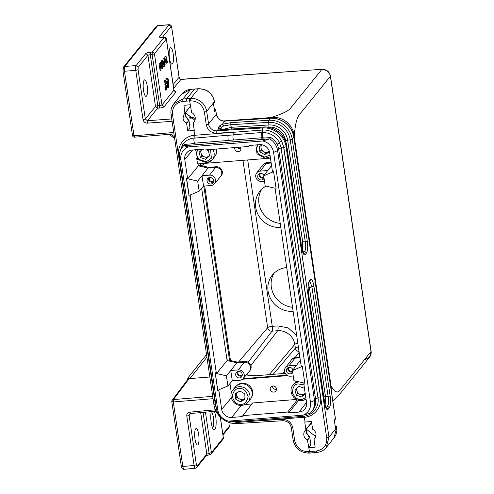 <?xml version="1.0" encoding="UTF-8"?>
<svg xmlns="http://www.w3.org/2000/svg" width="494" height="494" viewBox="0 0 494 494"><rect width="100%" height="100%" fill="white"/><g stroke="black" fill="none" stroke-linecap="round" stroke-linejoin="round"><path stroke-width="0.74" d="M162.217 61.12L162.934 67.95L162.217 61.12L161.279 61.194L161.1 61.997M161.532 61.966L162.051 67.388L160.309 63.479L160.056 63.794L161.019 70.321L160.501 64.899L162.242 68.808L162.495 68.493L161.532 61.966L160.359 62.33L160.63 64.201M160.982 68.16L161.303 68.882L162.242 68.808M160.309 63.479L159.117 63.868L160.081 70.395L161.019 70.321M164.212 58.644L164.033 61.2L163.248 62.176L162.736 60.472L162.458 60.818L164.187 66.394L164.453 66.066L164.212 58.644L163.008 59.045L163.008 61.38M162.736 60.472L161.797 60.546L161.6 61.17M162.785 64.98L163.248 66.468L164.187 66.394M166.052 56.365L166.194 62.979L164.891 57.798L164.65 58.094L165.101 65.257L164.91 58.854L166.151 63.954L166.064 57.428L167.256 62.59L167.509 62.275L166.052 56.365L164.86 56.754L164.934 57.971M164.891 57.798L163.952 57.878L163.742 58.681M166.367 89.988A4.866 1.229 85.4 0 0 166.991 84.746A4.866 1.229 85.4 0 0 165.416 80.355L164.477 80.429A4.866 1.229 85.4 0 0 164.243 80.547L164.267 82.202L165.206 82.128A3.396 0.858 -94.6 0 1 165.527 81.813A3.396 0.858 -94.6 0 1 166.435 83.591L165.496 83.665L164.866 84.443L165.07 85.857L166.009 85.783L166.639 84.999A3.396 0.858 -94.6 0 1 166.157 88.562L166.367 89.988L165.428 90.062L165.218 88.636A3.396 0.858 -94.6 0 0 165.743 85.802M164.953 82.146A3.396 0.858 -94.6 0 1 165.496 83.665M168.207 87.722A4.866 1.229 85.4 0 0 168.831 82.479A4.866 1.229 85.4 0 0 167.25 78.089L166.311 78.163A4.866 1.229 85.4 0 0 166.077 78.28L166.108 79.935L167.046 79.861A3.396 0.858 -94.6 0 1 167.361 79.546A3.396 0.858 -94.6 0 1 168.435 82.356A3.396 0.858 -94.6 0 1 168.145 86.147L167.083 86.345L167.991 86.296L168.207 87.722L167.268 87.796L167.083 86.561M166.787 79.88A3.396 0.858 -94.6 0 1 167.565 83.128A3.396 0.858 -94.6 0 1 167.207 86.222M335.457 427.983L334.352 420.524M306.231 429.107L315.888 436.721M331.381 391.26L331.042 385.938C333.672 390.384 335.939 392.372 337.84 391.903C340.02 390.76 339.285 390.791 342.756 386.716L371.124 351.395C371.414 353.531 370.901 355.452 369.58 357.15L371.031 351.66L330.375 76.304L302.106 111.348C298.314 115.54 295.795 117.683 294.202 136.455L331.042 385.938M214.347 411.36A10.22 2.575 -94.6 0 1 216.144 421.376A10.22 2.575 -94.6 0 1 214.915 429.44A10.22 2.575 -94.6 0 1 213.581 429.539A10.22 2.575 -94.6 0 1 211.099 421.79A10.22 2.575 -94.6 0 1 211.271 411.644A8.268 2.087 85.4 0 1 213.636 419.239A8.268 2.087 85.4 0 1 212.76 427.73A8.268 2.087 85.4 0 1 212.574 427.915M186.139 111.508L186.01 112.002M194.58 121.036L193.29 122.636A0.587 0.543 38.9 0 0 193.185 123.043L194.278 130.472A13.82 12.924 38.9 0 1 194.006 130.564L194.704 135.282L261.95 130.095L262.153 128.008L262.691 127.971C273.627 127.02 284.711 135.924 286.082 146.767L328.973 437.215L326.262 447.478L324.799 449.015M233.934 134.751L233.668 132.176L216.835 133.226C211.129 133.047 207.597 130.181 206.239 124.636L204.374 112.002C202.583 104.747 197.958 101.029 190.486 100.85A1.945 0.488 -94.1 0 1 190.659 98.442A14.598 13.647 38.9 0 1 206.683 111.317L208.548 123.951L216.335 114.293L215.773 110.483L214.692 111.823L214.6 111.206M190.486 100.85L186.602 101.109L186.788 98.707L189.832 98.504L189.628 100.906L191.586 112.237A0.587 0.543 38.9 0 0 191.888 112.675A6.323 5.916 38.9 0 1 195.198 117.418A6.323 5.916 38.9 0 1 194.025 121.876A6.323 5.916 38.9 0 1 193.352 122.568L194.562 121.073M190.635 105.796L184.873 113.206L183.947 105.302L190.196 104.765M186.602 101.109L182.761 101.431C175.543 102.746 172.128 107.087 172.505 114.454L215.39 404.901L216.434 408.902M216.366 408.532L178.698 155.437C176.877 145.656 184.793 135.659 194.704 135.282L194.969 137.962M194.006 130.564L187.732 130.966L186.639 123.537L187.566 122.037A6.323 5.916 38.9 0 1 187.3 121.901L186.331 123.099L186.639 123.537M186.331 123.099C184.484 121.987 183.385 120.4 183.033 118.344L184.206 113.898L184.873 113.206M185.985 112.076A6.323 5.916 -141.1 0 0 185.633 113.398L185.219 113.459L185.633 113.398L185.503 115.281L186.3 117.14L185.966 117.288L186.3 117.14L188.881 120.4L187.566 122.037M188.881 120.4L190.023 128.125L187.732 130.966M187.887 119.455L188.794 120.561M190.023 128.125L189.677 127.878M185.633 113.398L185.194 113.126L185.633 113.398M185.503 115.281L185.077 115.164L185.503 115.281M186.133 116.794L185.676 116.553L186.133 116.794M187.763 119.783L187.825 119.443L187.763 119.783M187.609 122.333A0.587 0.543 -141.1 0 0 187.3 121.901M214.692 111.823L213.507 103.783M204.374 112.002A1.945 0.482 171.6 0 0 206.683 111.317L214.47 101.659C212.401 93.292 207.06 89.006 198.452 88.79L198.557 88.716C207.159 88.908 212.476 93.181 214.519 101.523L214.439 102.647L213.538 103.789M189.832 98.504L190.659 98.442L198.452 88.79L190.801 89.34M171.517 108.112L173.832 103.765L182.934 99.028L190.696 89.408L181.526 94.212C183.916 91.347 187.01 89.717 190.814 89.334L198.569 88.71M237.738 423.463L237.108 422.432L228.29 421.067M178.698 155.437L179.285 155.419M185.639 113.41A0.587 0.587 0 0 0 185.645 113.367L186.392 111.354M194.568 89.062L186.788 98.707L182.934 99.028M174.518 91.118L176.025 91.94L164.125 106.692C163.353 107.352 161.81 107.797 159.5 108.032L157.617 108.167L157.796 105.765L159.673 105.63L159.5 108.032M162.347 37.39L171.078 26.565L171.788 27.892L179.112 77.527L179.902 78.91L181.014 79.312L322.069 69.29C326.602 69.376 329.405 71.624 330.467 76.039L330.375 76.304C329.547 72.118 326.695 69.833 321.829 69.438L292.652 105.611C289.558 109.285 290.781 108.76 285.94 111.718C281.864 113.799 276.788 115.75 270.706 117.578L223.029 120.968M189.696 117.634L192.938 117.399L190.758 118.381M294.202 136.455C293.664 124.84 282.111 115.602 270.706 117.578M171.745 118.949L147.484 120.734L145.341 119.023L155.487 106.451L157.617 108.167L147.484 120.734L147.329 123.136C145.051 123.055 143.624 121.913 143.05 119.709L135.764 70.395L124.463 71.222L133.991 135.764L173.746 132.503M181.014 79.312L173.666 88.272M222.306 124.29L219.799 125.723L218.576 127.242M220.102 129.039L220.293 128.699L218.564 127.254L218.675 128.792L219.768 128.928M314.054 439.753L315.153 447.181L308.849 447.78L307.459 440.308L308.454 439.073A0.587 0.543 -141.1 0 0 308.151 438.635L307.151 439.87A6.323 5.916 38.9 0 1 305.02 430.669A6.323 5.916 38.9 0 1 305.693 429.978A0.587 0.543 -141.1 0 0 305.86 429.502L304.767 422.074L311.362 421.518L312.764 429.379C314.622 430.478 315.728 432.052 316.086 434.109L314.894 438.573L314.227 439.277L315.431 437.777M308.849 447.78L309.417 451.639L316.339 451.047C323.669 449.559 327.121 445.174 326.695 437.9L283.803 147.453L281.753 141.216L283.599 147.064L320.495 396.923C322.323 406.698 314.326 416.788 304.341 417.263L305.039 421.981M304.143 416.226L304.341 417.263L237.108 422.432L236.947 421.61M291.361 427.52A1.945 0.482 -8.4 0 0 291.312 427.656A1.945 0.482 -8.4 0 0 292.806 427.909L294.671 440.543C296.462 447.799 301.087 451.516 308.559 451.695L309.417 451.639L310.078 452.967M307.151 439.87A0.587 0.543 38.9 0 1 307.459 440.308M309.787 437.122L306.996 433.491A0.587 0.587 0 0 0 306.928 433.38L306.366 431.972L306.484 430.163A0.587 0.587 0 0 0 306.49 430.107L306.836 428.811A6.323 5.916 -141.1 0 0 306.478 430.138L306.045 429.86L306.478 430.138L306.354 432.015L306.984 433.534L306.527 433.287L309.732 437.141L308.41 438.777A6.323 5.916 38.9 0 1 308.151 438.635M308.552 447.737L310.874 444.859L310.528 444.612M309.775 437.116L310.874 444.859M305.755 429.91L311.541 422.734L306.984 428.249M312.467 451.405L313.147 452.739M262.197 132.509L261.95 130.101L262.499 130.058C270.193 129.502 277.856 133.874 281.753 141.216L279.326 142.346M283.599 147.064L281.049 147.379M320.495 396.923L317.957 397.238M265.179 419.369L265.377 420.369L282.21 419.32C287.916 419.499 291.448 422.364 292.806 427.909M237.633 423.537L282.759 420.727A1.945 0.482 -93.6 0 1 282.21 419.32M329.356 407.766L328.127 409.285C326.75 410.397 325.583 408.217 324.638 402.734L308.435 293.041C307.725 287.267 307.984 283.321 309.213 281.197L310.442 279.678C311.819 278.567 312.986 280.746 313.931 286.23L311.936 286.884L328.133 396.577L330.128 395.922C330.844 401.696 330.585 405.642 329.356 407.766L327.516 406.049L326.108 407.778M214.038 109.396C214.865 109.155 215.464 109.477 215.822 110.347L216.384 114.157C217.49 118.622 220.343 120.931 224.937 121.086L270.601 118.245C281.494 117.3 292.504 126.223 293.844 137.073A1.945 0.482 171.6 0 1 293.794 137.209L292.213 139.166L307.274 241.158C307.99 246.932 307.731 250.878 306.502 253.002L304.662 251.285L303.254 253.008M306.502 253.002L305.273 254.521C303.896 255.633 302.729 253.453 301.785 247.969L286.767 145.841C285.433 134.992 274.417 126.075 263.524 127.014A1.945 0.482 86.4 0 0 263.407 127.088L262.691 127.971L262.685 132.497M237.225 423.494L236.422 421.654M191.419 143.853L194.513 143.192C193.852 141.988 193.654 138.592 194.228 138.147L228.055 135.22M228.203 140.45L233.563 140.024C232.847 138.19 232.742 136.48 233.248 134.899L227.864 135.362L228.203 140.45L194.513 143.192M301.785 247.969L286.724 145.977A21.409 20.019 -141.1 0 0 263.407 127.088L225.431 129.453C222.201 129.638 219.954 129.409 218.675 128.78L217.027 130.817L262.153 128.008M205.448 412.169L211.432 452.671L206.813 454.072L200.694 412.601M206.301 455.598L209.845 454.684A1.945 1.822 -141.1 0 0 211.432 452.671L223.368 437.783L220.324 417.084M215.384 409.81L189.999 412.12C187.529 412.873 186.473 414.219 186.825 416.152L194.105 465.471L182.829 466.497L173.301 401.955L171.844 401.573M195.673 428.872A8.268 2.087 -94.6 0 1 196.186 428.551A8.268 2.087 -94.6 0 1 198.816 435.56A8.268 2.087 -94.6 0 1 198.014 444.717A8.268 2.087 -94.6 0 1 197.501 445.038A8.268 2.087 -94.6 0 1 194.864 438.03A8.268 2.087 -94.6 0 1 195.673 428.872M134.677 137.097L133.991 135.764L132.491 135.51A1.945 1.945 0 0 0 134.566 137.165M161.871 105.123L173.937 90.087L166.379 38.909L154.431 53.797L152.121 54.482L159.673 105.63L161.989 104.975L154.431 53.797C154.245 52.722 153.529 52.148 152.294 52.08L164.193 37.328L162.316 37.458C160.124 37.55 159.154 37.278 159.42 36.655L169.183 24.7L157.666 25.651L168.942 24.848L171.078 26.565M144.18 80.182A8.268 2.087 85.4 0 0 143.377 89.34A8.268 2.087 85.4 0 0 146.008 96.355A8.268 2.087 85.4 0 0 146.52 96.034A8.268 2.087 85.4 0 0 147.329 86.876A8.268 2.087 85.4 0 0 144.693 79.861A8.268 2.087 85.4 0 0 144.18 80.182M173.122 84.579L178.637 77.743L179.155 77.397L179.946 78.966M170.146 47.992A8.268 2.087 85.4 0 0 169.343 57.15A8.268 2.087 85.4 0 0 171.974 64.164A8.268 2.087 85.4 0 0 172.486 63.843A8.268 2.087 85.4 0 0 173.289 54.686A8.268 2.087 85.4 0 0 170.658 47.671A8.268 2.087 85.4 0 0 170.146 47.992M220.448 129.132L220.293 128.699L221.528 127.168L219.799 125.729M222.207 129.885L221.528 127.168L223.776 125.921L230.698 124.735L230.92 122.642L268.897 120.277A21.409 20.019 38.9 0 1 292.213 139.166A1.945 0.482 171.6 0 1 290.219 139.821L305.28 241.813C306.014 246.426 305.811 249.581 304.662 251.285L302.563 251.211M216.378 114.163L216.335 114.293A7.787 7.28 -141.1 0 0 224.813 121.166L222.306 124.278L223.776 125.921M222.306 124.278L230.92 122.642M306.07 430.2L306.478 430.138L306.07 430.2M305.922 431.898L306.354 432.015L305.922 431.898M306.595 433.571L306.978 433.534L306.595 433.571M308.608 436.523L308.67 436.183L308.608 436.523M306.817 434.028L307.151 433.88L306.817 434.028M302.594 415.213L303.242 416.325M307.274 241.158L305.28 241.813L302.631 241.72L287.632 140.135L290.219 139.821A19.779 18.5 38.9 0 0 268.674 122.364L268.903 124.963A17.197 16.08 38.9 0 1 287.632 140.135A1.945 0.482 171.6 0 0 285.631 140.79A15.567 14.561 -141.1 0 0 268.674 127.057A1.945 0.482 86.4 0 0 268.903 124.963L231.34 127.304L222.905 129.416M305.273 254.521L303.131 252.767M310.442 279.678L310.071 281.055L308.849 282.568M309.855 281.327L311.936 286.884L309.405 287.613L308.417 284.038M325.176 405.105L325.484 396.484L328.133 396.577C328.868 401.19 328.664 404.345 327.516 406.049L325.416 405.975M328.127 409.285L325.984 407.531M324.638 402.734L324.675 402.604C325.892 408.952 326.25 407.47 326.33 408.106L325.774 407.877M308.435 293.041L324.681 402.598M309.213 281.197L308.849 282.543M143.05 119.709L145.341 119.023L138.061 69.71L135.764 70.395C135.492 68.067 135.597 66.468 136.078 65.591L145.792 53.556C146.564 52.895 148.101 52.444 150.417 52.216L152.294 52.08L152.121 54.482L150.238 54.618L157.796 105.765A1.945 0.482 -8.4 0 0 156.339 106.025A1.945 0.482 -8.4 0 0 155.487 106.451L147.928 55.272L150.238 54.618L150.417 52.216M302.334 250.378L302.631 241.72L300.636 242.375M176.025 91.94L173.888 90.223L166.33 39.045L164.317 37.254A1.945 1.945 0 0 1 166.379 38.909M209.845 454.684L209.123 453.356L203.071 412.385M209.851 376.996L189.183 378.626L187.936 379.33M172.19 400.27L173.437 399.566L189.183 378.626L187.825 378.96M206.529 354.525L188.183 377.601L188.523 378.62M187.806 378.793L188.158 378.009M247.698 159.951L272.262 326.324L277.955 325.923L288.261 327.942L296.659 335.55M233.563 140.03L261.876 137.758L261.69 132.534M229.537 360.262L203.818 186.09M200.78 165.515L200.515 163.718M277.103 144.297L279.462 142.618C275.671 135.838 269.922 132.472 262.221 132.516L262.271 137.74L261.876 137.752M265.321 137.956L262.271 137.74M194.562 143.186L194.204 143.624L184.781 144.384L183.7 145.73L269.736 138.863L270.817 137.517L261.406 138.264L261.814 137.758M208.592 167.343L207.986 168.071L215.495 167.466A5.644 5.28 38.9 0 1 221.738 172.443A5.644 5.28 38.9 0 1 220.762 176.321L221.349 175.555A5.619 5.255 -141.1 0 0 222.319 171.69A5.619 5.255 -141.1 0 0 216.1 166.744L208.592 167.343L198.934 165.089L198.347 165.817L198.063 163.909M201.663 188.282L227.104 360.558L236.743 362.812L244.252 362.213A5.644 5.28 38.9 0 1 250.495 367.184A5.644 5.28 38.9 0 1 249.519 371.068A5.644 5.28 38.9 0 1 249.365 371.253L243.172 378.558A5.409 5.057 38.9 0 1 239.8 380.257L232.285 380.855L227.913 385.95L218.941 389.754L218.984 391.118L217.811 390.773L215.186 373.013L216.366 372.334L216.545 373.532L227.691 359.83L237.348 362.083L230.76 370.506L238.269 369.895A5.409 5.057 38.9 0 1 243.598 372.779A5.409 5.057 38.9 0 1 243.172 378.558M257.337 375.601L257.263 375.119L245.277 376.076M235.268 420.585L235.941 421.685L264.222 419.443L263.568 418.332M229.809 421.024L235.403 421.703L234.78 420.629M270.817 137.517A16.055 15.011 38.9 0 1 278.69 149.25L315.592 399.109A16.055 15.011 38.9 0 1 312.597 410.421L311.516 411.768A16.055 15.011 38.9 0 1 310.238 413.151L303.118 415.17A13.233 12.375 -141.1 0 0 310.485 402.277L273.59 152.418L277.609 150.59L314.505 400.449A16.055 15.011 38.9 0 1 311.516 411.768M180.853 159.815L217.749 409.68A13.233 12.375 -141.1 0 0 228.71 421.11L224.202 420.017A16.055 15.011 38.9 0 1 216.329 408.285L179.433 158.426L180.853 159.815A13.233 12.375 38.9 0 1 188.22 146.922L262.629 140.981L269.736 138.863A16.055 15.011 38.9 0 1 277.609 150.59L278.69 149.25M188.22 146.922L183.7 145.73A16.055 15.011 38.9 0 0 182.422 147.113L183.502 145.767A16.055 15.011 -141.1 0 1 184.781 144.384M179.433 158.426A16.055 15.011 38.9 0 1 182.422 147.113M243.06 378.682L286.835 375.187M285.18 373.378L256.831 375.638L257.263 375.119M271.089 162.353L266.791 162.693A5.619 5.255 -141.1 0 0 263.283 164.459L262.66 165.194A5.644 5.28 38.9 0 1 266.18 163.421L271.187 163.026M264.488 181.249L261.727 181.471A5.409 5.057 38.9 0 1 255.744 176.704A5.409 5.057 38.9 0 1 256.682 172.986A5.409 5.057 38.9 0 1 260.196 171.109L267.711 170.51L263.685 175.827L265.179 185.935L275.059 188.239L275.232 189.443L276.14 188.992M301.272 365.764L301.42 366.758L292.442 370.568L293.936 380.676L303.816 382.986L303.989 384.184L304.897 383.733M241.171 405.42L231.816 417.436L242.109 416.615L242.912 415.608L287.644 412.039L288.718 412.898L299.018 412.076A9.164 8.571 38.9 0 0 304.977 408.896A9.164 8.571 38.9 0 0 306.558 402.591L303.866 384.344L304.915 383.819L302.291 366.066L301.118 365.721L275.232 189.443M299.846 357.094L295.548 357.44A5.619 5.255 -141.1 0 0 292.04 359.2L291.417 359.935A5.644 5.28 38.9 0 1 294.937 358.169L299.944 357.767M249.519 371.068L250.106 370.302A5.619 5.255 -141.1 0 0 251.076 366.437A5.619 5.255 -141.1 0 0 244.857 361.485L237.348 362.083M190.363 196.217L189.054 196.032L190.363 196.217L190.184 195.013L199.156 191.203L197.668 181.094L187.788 178.791L198.347 165.817L207.986 168.071L202.003 175.753L209.512 175.154A5.409 5.057 38.9 0 1 214.841 178.038A5.409 5.057 38.9 0 1 214.415 183.817A5.409 5.057 38.9 0 1 211.043 185.516L203.528 186.114L199.156 191.203M190.227 196.377L216.23 372.495M262.629 140.981A13.233 12.375 38.9 0 1 273.59 152.418M228.71 421.11L303.118 415.17M189.054 196.032L186.429 178.272L187.473 177.754L184.781 159.506A9.164 8.571 38.9 0 1 186.615 152.893A9.164 8.571 38.9 0 1 192.327 150.022L202.62 149.2L203.701 150.053L248.426 146.483L249.229 145.477L259.529 144.656A9.164 8.571 38.9 0 1 269.662 152.732L272.361 170.98L273.534 171.325L276.158 189.079L275.109 189.603M231.816 417.436A9.164 8.571 38.9 0 1 221.676 409.365L218.984 391.118M272.46 386.018A3.125 2.921 -141.1 0 0 276.473 389.253M242.449 379.25L287.607 375.644M270.465 158.136L197.544 163.952L196.705 158.271M237.478 147.36A3.125 2.921 -141.1 0 0 240.949 148.719M256.682 172.986L262.512 165.385A5.644 5.28 38.9 0 1 262.66 165.194M300.315 360.305L292.442 370.568M293.245 375.99L290.484 376.212A5.409 5.057 38.9 0 1 284.501 371.445A5.409 5.057 38.9 0 1 285.439 367.727L291.269 360.126A5.644 5.28 38.9 0 1 291.417 359.935M216.545 373.532L226.425 375.835L230.76 370.506L232.291 380.855M187.473 177.754L187.788 178.791M195.556 150.497L195.445 149.768M186.571 178.204L189.183 195.871M215.328 372.945L217.811 390.773M217.94 390.612L219.12 390.958M231.353 392.909L229.969 383.548M242.109 416.615L251.81 403.969L245.055 404.512M296.462 399.467L252.613 402.962L242.912 415.608M287.644 412.039L297.277 399.85M306.126 399.634L305.131 399.714M298.66 400.313L288.718 412.898M263.685 175.827L272.663 172.017L272.515 171.023M249.285 145.471L248.426 146.483M272.886 385.956A3.211 3.001 38.9 0 1 275.88 390.989A3.211 3.001 38.9 0 1 270.632 390.396A3.211 3.001 38.9 0 1 272.886 385.956M251.81 403.969L252.613 402.962M236.651 385.678A9.534 8.917 38.9 0 1 246.216 383.807A9.534 8.917 38.9 0 1 252.644 391.625A9.534 8.917 38.9 0 1 251.415 397.584M240.522 147.113A3.211 3.001 38.9 0 1 238.275 151.572A3.211 3.001 38.9 0 1 234.78 147.576M216.817 149.009A9.534 8.917 38.9 0 1 216.847 149.225A9.534 8.917 38.9 0 1 215.606 155.202M267.711 170.51L271.558 165.558M285.439 367.727A5.409 5.057 38.9 0 1 288.953 365.85L296.468 365.251M226.425 375.835L227.913 385.95M203.534 186.114L202.003 175.753M202.003 175.759L197.668 181.094M220.762 176.321A5.644 5.28 38.9 0 1 220.608 176.512L214.415 183.817M264.043 178.248A3.409 3.186 38.9 0 1 257.738 176.963A3.409 3.186 38.9 0 1 263.994 175.426M292.683 372.173A3.409 3.186 38.9 0 1 286.372 370.883A3.409 3.186 38.9 0 1 292.874 370.006M242.258 374.403A3.409 3.186 38.9 0 1 238.188 377.786A3.409 3.186 38.9 0 1 236.367 372.47A3.409 3.186 38.9 0 1 242.258 374.403M213.624 180.483A3.409 3.186 38.9 0 1 209.555 183.867A3.409 3.186 38.9 0 1 207.733 178.55A3.409 3.186 38.9 0 1 213.624 180.483M248.074 402.116L250.328 399.325A9.732 9.102 -141.1 0 0 250.915 388.982A9.732 9.102 -141.1 0 0 241.375 383.894A9.732 9.102 -141.1 0 0 235.181 387.111L232.927 389.896A9.732 9.102 38.9 0 1 239.127 386.685A9.732 9.102 38.9 0 1 240.14 386.654A9.732 9.102 38.9 0 1 248.914 392.23A9.732 9.102 38.9 0 1 248.074 402.116C246.197 404.339 243.758 405.438 240.763 405.42C233.112 405.599 227.944 395.478 232.927 389.896M259.301 173.795A3.353 3.137 -141.1 0 0 263.994 177.896M287.934 367.721A3.353 3.137 -141.1 0 0 292.627 371.815M237.25 371.766A3.353 3.137 -141.1 0 0 242.177 375.736M208.61 177.84A3.353 3.137 -141.1 0 0 213.538 181.817M263.864 177.037A2.532 2.365 38.9 0 1 260.394 173.45M292.504 370.957A2.532 2.365 38.9 0 1 289.027 367.375M242.282 374.594A2.532 2.365 38.9 0 1 238.256 374.082A2.532 2.365 38.9 0 1 238.343 371.42M213.643 180.668A2.532 2.365 38.9 0 1 209.623 180.162A2.532 2.365 38.9 0 1 209.709 177.494M240.368 401.832L244.999 399.263L244.796 393.866L239.948 391.038L235.311 393.607L235.521 399.01L240.368 401.832L241.665 400.226L244.968 398.392M262.363 144.878L259.591 146.415L259.801 151.812L264.642 154.641L269.279 152.066L269.236 151.022M235.521 399.01L236.817 397.398L241.665 400.226M236.645 392.872L236.817 397.398M296.301 381.232A9.732 9.102 -141.1 0 0 295.258 382.313L293.004 385.104A9.732 9.102 38.9 0 1 298.203 382.023A9.732 9.102 38.9 0 1 299.148 381.893M260.925 145.674L261.098 150.201L259.801 151.812M264.642 154.641L265.945 153.029L269.242 151.195M261.098 150.201L265.945 153.029M212.84 149.324A9.732 9.102 38.9 0 1 212.278 159.716L214.526 156.925A9.732 9.102 -141.1 0 0 216.137 149.065M244.962 398.183A4.854 4.539 38.9 0 1 242.14 399.479A4.854 4.539 38.9 0 1 237.657 397.361A4.854 4.539 38.9 0 1 237.169 392.582M269.23 150.991A4.854 4.539 38.9 0 1 266.42 152.282A4.854 4.539 38.9 0 1 261.937 150.164A4.854 4.539 38.9 0 1 261.443 145.384M304.798 390.674L304.137 388.117L298.864 386.333L294.955 389.859L296.326 395.163L301.606 396.948L305.243 393.662M202.454 149.213L199.082 152.257L200.453 157.561L205.732 159.34L209.635 155.814L208.264 150.509L206.301 149.849M301.606 396.948L305.187 393.28M296.326 395.163L297.623 393.557L302.902 395.336M296.344 388.605L297.623 393.557M200.471 150.997L201.75 155.95L200.453 157.561M205.732 159.34L209.542 155.462M201.75 155.95L207.029 157.728M305.181 393.23A4.854 4.539 38.9 0 1 302.217 394.681A4.854 4.539 38.9 0 1 297.74 392.576A4.854 4.539 38.9 0 1 297.234 387.802M209.518 155.363A4.854 4.539 38.9 0 1 206.344 157.073A4.854 4.539 38.9 0 1 201.867 154.968A4.854 4.539 38.9 0 1 201.361 150.201M286.619 267.563A22.866 21.384 -141.1 0 0 272.342 275.09A22.866 21.384 -141.1 0 0 270.891 299.265A22.866 21.384 -141.1 0 0 293.09 311.374M266.019 186.133A22.866 21.384 -141.1 0 0 259.949 191.184A22.866 21.384 -141.1 0 0 258.498 215.359A22.866 21.384 -141.1 0 0 280.703 227.468M194.438 138.005L194.445 138.005C189.443 138.45 185.485 140.636 182.564 144.569L179.674 152.702M161.297 62.256L160.359 62.33M160.056 63.794L159.117 63.868M161.964 61.423L161.025 61.497M162.934 67.95L162.421 67.993M163.428 62.781L164.064 61.997L164.224 65.535L163.428 62.781M163.946 58.971L163.008 59.045M164.033 61.2L163.094 61.281M162.458 60.818L161.519 60.892M165.799 56.674L164.86 56.754M164.65 58.094L163.712 58.169M165.101 65.257L164.428 65.313M166.151 63.954L165.286 64.029M167.256 62.59L166.398 62.658M166.157 88.562L165.218 88.636M165.416 80.355A4.866 1.229 85.4 0 0 165.181 80.473L164.243 80.547M165.181 80.473L164.057 80.794M164.996 80.72L165.206 82.128M166.435 83.591L165.805 84.369L164.866 84.443M165.805 84.369L166.009 85.783M167.25 78.089A4.866 1.229 85.4 0 0 167.015 78.206L166.077 78.28M167.015 78.206L165.898 78.527M166.836 78.453L167.046 79.861M280.098 223.374A22.866 21.384 38.9 0 1 261.703 189.276M292.485 307.28A22.866 21.384 38.9 0 1 274.096 273.182M285.804 141.926L285.458 141.012M213.976 109.433L214.699 109.625L214.445 109.934M334.821 426.168L335.543 426.365L335.296 426.674M335.537 428.564L336.661 427.088L336.729 427.52L335.543 426.365M336.735 427.52C337.254 431.429 336.334 434.899 333.975 437.931L336.686 427.65L328.973 437.215L326.695 437.9M364.689 359.712L369.58 357.15L337.674 396.682L332.783 400.782M209.728 454.758A1.945 1.945 0 0 0 211.068 454.042L222.979 439.271L223.331 437.912L220.244 417.004M184.935 113.138L186.46 111.255M215.822 110.347A1.945 0.482 171.6 0 1 215.773 110.483A0.976 0.908 -141.1 0 0 214.699 109.625M224.937 121.098L270.477 118.319A21.409 20.019 38.9 0 1 293.794 137.209L335.383 418.832A1.945 0.482 -8.4 0 0 335.426 418.69L335.204 419.517A0.976 0.908 -141.1 0 0 335.383 418.832L334.302 420.172M213.451 103.431L214.538 102.091M182.761 101.431L182.934 99.035M172.505 114.454L171.091 114.071M215.39 404.901L213.939 404.648C215.291 415.485 226.24 424.432 237.089 423.568L237.614 423.537M206.239 124.636A1.945 0.482 -8.4 0 0 208.548 123.951A7.787 7.28 38.9 0 0 217.027 130.817A1.945 0.482 86.4 0 0 216.835 133.226M192.938 117.399L195.26 118.541M322.069 69.296L180.773 79.46L178.637 77.743M189.999 412.12L190.709 413.447M190.696 413.515L189.116 415.466L189.622 413.947M147.329 123.136L172.091 121.314M161.989 104.975L164.125 106.692M270.601 118.245A1.945 0.482 86.4 0 0 270.477 118.319L268.897 120.277A1.945 0.482 86.4 0 0 268.674 122.364L230.698 124.735L231.34 127.304L231.118 129.397M311.504 422.5L305.86 429.502M316.339 451.047L317.031 452.368M283.803 147.453L286.082 146.767L286.724 145.977A1.945 0.482 -8.4 0 0 286.767 145.841M282.883 420.653A1.945 0.482 -93.6 0 1 282.759 420.727C287.36 420.882 290.206 423.191 291.312 427.656L293.183 440.29A1.945 0.482 -8.4 0 0 294.671 440.543M293.226 440.154A1.945 0.482 -8.4 0 0 293.183 440.29C295.227 448.638 300.543 452.905 309.127 453.103A1.945 0.488 -94.1 0 1 308.559 451.695M309.25 453.029A1.945 0.488 -94.1 0 1 309.127 453.103L316.92 452.448C320.748 452.029 323.86 450.367 326.25 447.471M313.931 286.23L330.128 395.922M222.85 434.195L229.969 425.371L229.58 426.723M230.099 422.79L229.969 425.371M212.704 396.336L173.437 399.566L173.301 401.955L213.05 398.689M206.455 455.443L196.742 467.485L197.106 466.114L196.396 464.786L189.116 415.466L186.825 416.152M197.106 466.114L206.813 454.072L206.43 455.425M157.907 25.503L156.407 26.293L157.666 25.651L124.778 66.424C124.297 67.295 124.192 68.894 124.463 71.222L123.006 70.84M123.549 67.085L124.778 66.424L136.078 65.591L138.215 67.308L147.928 55.272L145.792 53.556M138.061 69.71L138.215 67.308M278.641 148.929L281.123 147.873L317.963 397.917L281.067 148.058M317.963 397.917L315.543 398.788M179.161 77.397L171.788 27.892M308.126 287.897L309.405 287.613L325.484 396.484L323.49 397.139M159.42 36.655L161.081 37.39M187.911 379.312L172.165 400.251A1.945 1.945 0 0 0 171.795 401.708L181.323 466.243L182.829 466.497C183.231 468.689 183.7 469.578 184.25 469.152M195.519 468.127C194.969 468.553 194.5 467.67 194.105 465.471L196.396 464.786M164.317 37.254L162.316 37.458M272.262 326.324A3.89 0.969 -8.4 0 0 267.655 327.683A3.946 3.693 -141.1 0 0 272.021 331.165A3.89 0.982 85.4 0 0 272.324 326.373M242.943 160.328L267.655 327.683L238.627 361.979M268.489 127.285L267.439 127.131M206.918 357.156L189.869 378.595M174.376 136.77L171.115 134.17M298.345 346.973A3.89 0.969 -8.4 0 0 295.363 348.116L294.813 344.386A3.89 0.969 171.6 0 1 297.796 343.244M269.193 374.656L294.813 344.386A15.512 14.505 -141.1 0 0 277.653 330.714A3.89 0.982 85.4 0 0 277.955 325.923M250.884 365.585L277.653 330.714L272.021 331.165L248.167 362.238M202.528 165.928L204.683 163.384M201.799 165.756A5.817 5.44 38.9 0 1 202.336 163.57M230.47 360.478L204.707 186.022M272.571 386.969L273.355 385.95M282.864 373.563L284.501 371.426M295.214 357.477L299.142 352.358M299.031 351.586A3.946 3.693 38.9 0 1 295.363 348.116L273.17 374.335M246.463 374.674A13.647 12.764 38.9 0 1 250.328 375.675M310.485 402.277L314.505 400.449L315.592 399.109M260.196 171.109L266.791 162.693M288.953 365.85L295.548 357.44M238.269 369.895L244.857 361.485M209.512 175.154L216.1 166.744M216.329 408.285L217.749 409.68M192.728 149.985L184.781 159.506M221.676 409.365L231.285 397.861M299.018 412.076L306.533 402.419M239.856 388.58C243.598 388.235 246.358 390.927 248.118 396.651C246.796 402.289 244.246 404.839 240.461 404.29C236.712 404.635 233.958 401.943 232.192 396.219C233.52 390.581 236.07 388.037 239.856 388.58M270.027 155.184L264.741 157.092L258.43 154.005L256.503 149.491L257.572 144.81M293.004 385.104C287.372 391.347 294.603 402.511 302.865 400.461L306.058 399.195A9.732 9.102 38.9 0 1 302.958 400.399M305.823 397.59L302.229 399.362C298.697 400.492 295.455 398.405 292.516 393.107C292.572 387.24 294.48 384.178 298.24 383.924L303.958 384.95M210.555 149.509L211.376 158.204L206.356 161.754L198.934 159.432L196.458 154.548L197.495 149.608M185.707 113.015L194.926 120.27M195.822 149.738L197.563 159.439L206.992 162.853L212.278 159.716A9.732 9.102 38.9 0 1 207.079 162.798M334.358 420.345L335.525 428.249M334.883 426.131C335.834 425.958 336.426 426.273 336.667 427.088M188.955 120.413L190.036 128.057M185.522 115.238L186.077 116.64A0.587 0.587 0 0 1 186.145 116.757L187.893 119.455M185.522 115.244L185.633 113.429M190.672 106.049L186.429 111.304M213.513 103.61L214.68 111.508M214.519 101.523L214.439 102.647M173.839 103.777C171.467 106.803 170.535 110.279 171.048 114.2L213.933 404.648M173.795 103.802L181.52 94.218M189.48 414.096L190.591 413.521L216.032 411.212M334.389 420.524L335.204 419.517M293.844 137.073L335.432 418.696M173.937 90.087L174.771 91.273L174.363 91.205M309.8 437.153L310.887 444.798M311.547 422.753L307.256 428.07M315.456 437.74L314.165 439.339M330.467 76.039L371.13 351.395M156.407 26.293L123.525 67.067L122.957 70.975L132.485 135.51M173.956 133.936L134.572 137.165M326.238 447.521L333.969 437.937M318.025 397.732C318.661 402.48 317.519 406.704 314.616 410.403C311.671 413.898 307.873 415.874 303.223 416.331L264.222 419.443M302.921 253.113L303.477 253.342L301.828 247.834M309.584 281.339L310.065 281.061M308.484 292.905L308.133 287.033C308.102 284.705 308.978 281.747 308.867 282.549M222.967 434.973L229.605 426.742L230.173 422.833M171.832 27.763C171.597 25.707 170.714 24.681 169.183 24.7M263.524 127.014L225.548 129.379L219.836 128.934M196.742 467.485L195.284 468.275L184.015 469.3C182.564 469.393 181.668 468.374 181.323 466.243M188.177 377.601A1.945 1.945 0 0 0 187.757 378.879L187.72 379.67M162.433 37.383L160.927 37.47M222.967 439.283A1.945 1.945 0 0 0 223.381 437.777M169.281 134.319L174.641 138.592M235.41 421.703L235.941 421.691M255.892 144.946L257.01 153.825L265.043 158.222L270.267 156.789M194.939 120.227L185.725 112.935M279.468 142.612L281.129 147.873M233.415 134.794L261.69 132.528M261.721 132.522L262.24 132.509"/></g></svg>
